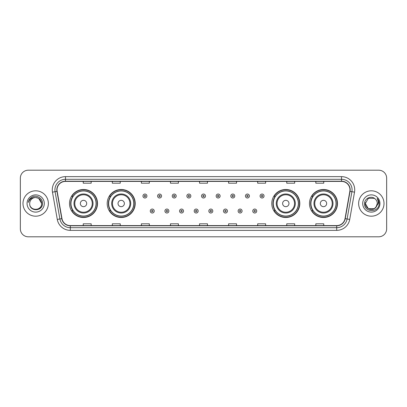 <?xml version="1.0" encoding="UTF-8"?>
<svg xmlns="http://www.w3.org/2000/svg" width="407" height="407" viewBox="0 0 407 407"><rect width="100%" height="100%" fill="white"/><g stroke="black" fill="none" stroke-linecap="round" stroke-linejoin="round"><path stroke-width="0.61" d="M309.478 203.5A14.006 14.006 0 0 0 323.484 217.506A14.006 14.006 0 0 0 337.495 203.5A14.006 14.006 0 0 0 323.484 189.494A14.006 14.006 0 0 0 309.478 203.5M271.79 203.5A14.006 14.006 0 0 0 285.8 217.506A14.006 14.006 0 0 0 299.806 203.5A14.006 14.006 0 0 0 285.8 189.494A14.006 14.006 0 0 0 271.79 203.5M107.194 203.5A14.006 14.006 0 0 0 121.2 217.506A14.006 14.006 0 0 0 135.21 203.5A14.006 14.006 0 0 0 121.2 189.494A14.006 14.006 0 0 0 107.194 203.5M69.505 203.5A14.006 14.006 0 0 0 83.516 217.506A14.006 14.006 0 0 0 97.522 203.5A14.006 14.006 0 0 0 83.516 189.494A14.006 14.006 0 0 0 69.505 203.5M72.868 210.638A12.815 12.815 0 0 1 72.868 196.362M110.551 210.638A12.815 12.815 0 0 1 110.551 196.362M275.152 210.638A12.815 12.815 0 0 1 275.152 196.362M312.835 210.638A12.815 12.815 0 0 1 312.835 196.362M20.35 178.129L20.35 228.871A7.926 7.926 0 0 0 28.276 236.798L378.724 236.798A7.926 7.926 0 0 0 386.65 228.871L386.65 178.129A7.926 7.926 0 0 0 378.724 170.202L28.276 170.202A7.926 7.926 0 0 0 20.35 178.129L20.35 228.871M22.99 203.5A12.688 12.688 0 0 0 35.679 216.188A12.688 12.688 0 0 0 48.362 203.5A12.688 12.688 0 0 0 35.679 190.812A12.688 12.688 0 0 0 22.99 203.5A12.688 12.688 0 0 0 35.679 216.188A12.688 12.688 0 0 0 48.362 203.5A12.688 12.688 0 0 0 35.679 190.812A12.688 12.688 0 0 0 22.99 203.5M358.638 203.5A12.688 12.688 0 0 0 371.321 216.188A12.688 12.688 0 0 0 384.01 203.5A12.688 12.688 0 0 0 371.321 190.812A12.688 12.688 0 0 0 358.638 203.5A12.688 12.688 0 0 0 371.321 216.188A12.688 12.688 0 0 0 384.01 203.5A12.688 12.688 0 0 0 371.321 190.812A12.688 12.688 0 0 0 358.638 203.5M57.031 189.86A8.455 8.455 0 0 1 65.491 181.405L341.509 181.405A8.455 8.455 0 0 1 349.837 191.331L345.029 218.605A8.455 8.455 0 0 1 336.701 225.595L70.299 225.595A8.455 8.455 0 0 1 61.971 218.605L57.163 191.331A8.455 8.455 0 0 1 57.031 189.86M56.822 189.86A8.669 8.669 0 0 0 56.955 191.366L61.762 218.64A8.669 8.669 0 0 0 70.299 225.804L336.701 225.804A8.669 8.669 0 0 0 345.238 218.64L350.045 191.366A8.669 8.669 0 0 0 341.509 181.196L65.491 181.196A8.669 8.669 0 0 0 56.822 189.86M52.478 192.16A13.212 13.212 0 0 1 65.491 176.648L341.509 176.648A13.212 13.212 0 0 1 354.522 192.16L349.715 219.434A13.212 13.212 0 0 1 336.701 230.352L70.299 230.352A13.212 13.212 0 0 1 57.285 219.434L52.478 192.16L55.077 191.697A10.572 10.572 0 0 1 65.491 179.294L341.509 179.294A10.572 10.572 0 0 1 351.923 191.697L347.11 218.971A10.572 10.572 0 0 1 336.701 227.706L70.299 227.706A10.572 10.572 0 0 1 59.89 218.971L55.077 191.697A10.572 10.572 0 0 1 54.92 189.86M378.724 170.202L28.276 170.202M28.276 236.798L378.724 236.798M386.65 228.871L386.65 178.129M345.238 218.64L347.11 218.971L351.923 191.697L354.522 192.16M199.537 181.405L199.537 183.196L207.463 183.196L207.463 181.405M170.462 181.405L170.462 183.196L178.393 183.196L178.393 181.405M141.392 181.405L141.392 183.196L149.323 183.196L149.323 181.405M112.322 181.405L112.322 183.196L120.248 183.196L120.248 181.405M83.252 181.405L83.252 183.196L91.178 183.196L91.178 181.405M228.607 181.405L228.607 183.196L236.538 183.196L236.538 181.405M257.677 181.405L257.677 183.196L265.608 183.196L265.608 181.405M286.752 181.405L286.752 183.196L294.678 183.196L294.678 181.405M315.822 181.405L315.822 183.196L323.748 183.196L323.748 181.405M207.463 225.595L207.463 223.804L199.537 223.804L199.537 225.595M178.393 225.595L178.393 223.804L170.462 223.804L170.462 225.595M149.323 225.595L149.323 223.804L141.392 223.804L141.392 225.595M120.248 225.595L120.248 223.804L112.322 223.804L112.322 225.595M91.178 225.595L91.178 223.804L83.252 223.804L83.252 225.595M236.538 225.595L236.538 223.804L228.607 223.804L228.607 225.595M265.608 225.595L265.608 223.804L257.677 223.804L257.677 225.595M294.678 225.595L294.678 223.804L286.752 223.804L286.752 225.595M323.748 225.595L323.748 223.804L315.822 223.804L315.822 225.595M29.706 203.5A5.973 5.973 0 0 1 35.679 197.527C39.306 197.878 41.3 199.873 41.651 203.5L38.665 198.326L35.679 197.527L38.665 198.326L41.651 203.5L38.665 198.326L35.679 197.527L38.665 198.326L41.651 203.5L38.665 198.326L35.679 197.527L38.665 198.326L41.651 203.5C42.018 211.208 29.34 211.208 29.706 203.5C29.146 211.849 42.76 211.655 42.491 203.5C42.954 197.787 35.531 194.083 31.136 197.649C29.584 198.896 28.653 200.493 28.348 202.452C29.579 198.947 32.021 197.309 35.679 197.527L38.665 198.326L41.651 203.5C42.018 211.208 29.34 211.208 29.706 203.5C29.34 211.208 42.018 211.208 41.651 203.5C41.967 208.949 34.122 211.65 31.008 207.229M27.06 203.5A8.618 8.618 0 0 0 35.679 212.118A8.618 8.618 0 0 0 44.297 203.5A8.618 8.618 0 0 0 35.679 194.882A8.618 8.618 0 0 0 27.06 203.5M86.686 203.5A3.17 3.17 0 0 0 83.516 200.33A3.17 3.17 0 0 0 80.342 203.5A3.17 3.17 0 0 0 83.516 206.67A3.17 3.17 0 0 0 86.686 203.5M93.03 203.5A9.514 9.514 0 0 0 83.516 193.986A9.514 9.514 0 0 0 73.998 203.5A9.514 9.514 0 0 0 83.516 213.014A9.514 9.514 0 0 0 93.03 203.5A9.514 9.514 0 0 1 83.516 213.014A9.514 9.514 0 0 1 73.998 203.5M96.067 203.5A12.556 12.556 0 0 0 83.516 190.944A12.556 12.556 0 0 0 70.96 203.5A12.556 12.556 0 0 0 83.516 216.056A12.556 12.556 0 0 0 96.067 203.5M97.258 203.5A13.741 13.741 0 0 1 71.769 210.638L73.041 210.638A12.673 12.673 0 0 0 96.184 203.531A12.673 12.673 0 0 0 73.041 196.362L71.769 196.362A13.741 13.741 0 0 1 97.258 203.5M124.374 203.5A3.17 3.17 0 0 0 121.2 200.33A3.17 3.17 0 0 0 118.03 203.5A3.17 3.17 0 0 0 121.2 206.67A3.17 3.17 0 0 0 124.374 203.5M130.718 203.5A9.514 9.514 0 0 0 121.2 193.986A9.514 9.514 0 0 0 111.686 203.5A9.514 9.514 0 0 0 121.2 213.014A9.514 9.514 0 0 0 130.718 203.5A9.514 9.514 0 0 1 121.2 213.014A9.514 9.514 0 0 1 111.686 203.5M133.755 203.5A12.556 12.556 0 0 0 121.2 190.944A12.556 12.556 0 0 0 108.649 203.5A12.556 12.556 0 0 0 121.2 216.056A12.556 12.556 0 0 0 133.755 203.5M134.946 203.5A13.741 13.741 0 0 1 109.458 210.638L110.729 210.638A12.673 12.673 0 0 0 133.872 203.531A12.673 12.673 0 0 0 110.729 196.362L109.458 196.362A13.741 13.741 0 0 1 134.946 203.5M288.97 203.5A3.17 3.17 0 0 0 285.8 200.33A3.17 3.17 0 0 0 282.626 203.5A3.17 3.17 0 0 0 285.8 206.67A3.17 3.17 0 0 0 288.97 203.5M295.314 203.5A9.514 9.514 0 0 0 285.8 193.986A9.514 9.514 0 0 0 276.282 203.5A9.514 9.514 0 0 0 285.8 213.014A9.514 9.514 0 0 0 295.314 203.5A9.514 9.514 0 0 1 285.8 213.014A9.514 9.514 0 0 1 276.282 203.5M298.351 203.5A12.556 12.556 0 0 0 285.8 190.944A12.556 12.556 0 0 0 273.245 203.5A12.556 12.556 0 0 0 285.8 216.056A12.556 12.556 0 0 0 298.351 203.5M299.542 203.5A13.741 13.741 0 0 1 274.053 210.638L275.325 210.638A12.673 12.673 0 0 0 298.468 203.531A12.673 12.673 0 0 0 275.325 196.362L274.053 196.362A13.741 13.741 0 0 1 299.542 203.5M326.658 203.5A3.17 3.17 0 0 0 323.484 200.33A3.17 3.17 0 0 0 320.314 203.5A3.17 3.17 0 0 0 323.484 206.67A3.17 3.17 0 0 0 326.658 203.5M333.002 203.5A9.514 9.514 0 0 0 323.484 193.986A9.514 9.514 0 0 0 313.97 203.5A9.514 9.514 0 0 0 323.484 213.014A9.514 9.514 0 0 0 333.002 203.5A9.514 9.514 0 0 1 323.484 213.014A9.514 9.514 0 0 1 313.97 203.5M336.04 203.5A12.556 12.556 0 0 0 323.484 190.944A12.556 12.556 0 0 0 310.933 203.5A12.556 12.556 0 0 0 323.484 216.056A12.556 12.556 0 0 0 336.04 203.5M337.23 203.5A13.741 13.741 0 0 1 311.742 210.638L313.014 210.638A12.673 12.673 0 0 0 336.157 203.531A12.673 12.673 0 0 0 313.014 196.362L311.742 196.362A13.741 13.741 0 0 1 337.23 203.5M374.308 208.674A5.973 5.973 0 0 0 377.294 203.5C377.264 201.699 376.577 200.193 375.234 198.987C371.56 195.141 364.509 198.311 364.575 203.5C363.904 212.724 378.856 212.963 379.1 203.948L379.11 203.5C379.09 201.541 378.439 199.822 377.157 198.336C378.134 199.939 378.474 201.658 378.184 203.5L375.941 207.285L377.294 203.5M368.335 208.674L374.308 208.674L375.87 207.372L374.308 208.674L368.335 208.674L365.349 203.5L368.335 208.674L374.308 208.674L376.628 206.242L374.308 208.674L368.335 208.674L365.349 203.5L368.335 198.326L374.308 198.326L375.234 198.987L374.308 198.326L368.335 198.326L365.349 203.5L368.335 198.326L374.308 198.326L375.234 198.987L374.308 198.326L368.335 198.326L365.349 203.5L365.415 202.615M375.87 207.372L374.308 208.674L368.335 208.674L365.349 203.5L368.335 208.674L374.308 208.674L375.87 207.372L374.42 208.608M376.628 206.242L374.308 208.674L368.335 208.674L365.349 203.5L368.335 208.674L374.308 208.674L375.91 207.326M365.349 203.5C365.043 208.796 372.532 211.589 375.778 207.478L375.941 207.285M362.703 203.5A8.618 8.618 0 0 0 371.321 212.118A8.618 8.618 0 0 0 379.94 203.5A8.618 8.618 0 0 0 371.321 194.882A8.618 8.618 0 0 0 362.703 203.5M377.213 198.402L379.11 203.724M146.917 196.021A1.984 1.984 0 0 1 144.933 198A1.984 1.984 0 0 1 142.954 196.021A1.984 1.984 0 0 1 144.933 194.037A1.984 1.984 0 0 1 146.917 196.021A1.984 1.984 0 0 0 144.933 194.037A1.984 1.984 0 0 0 142.954 196.021M161.559 196.021A1.984 1.984 0 0 1 159.575 198A1.984 1.984 0 0 1 157.595 196.021A1.984 1.984 0 0 1 159.575 194.037A1.984 1.984 0 0 1 161.559 196.021A1.984 1.984 0 0 0 159.575 194.037A1.984 1.984 0 0 0 157.595 196.021M176.2 196.021A1.984 1.984 0 0 1 174.216 198A1.984 1.984 0 0 1 172.237 196.021A1.984 1.984 0 0 1 174.216 194.037A1.984 1.984 0 0 1 176.2 196.021A1.984 1.984 0 0 0 174.216 194.037A1.984 1.984 0 0 0 172.237 196.021M190.842 196.021A1.984 1.984 0 0 1 188.858 198A1.984 1.984 0 0 1 186.874 196.021A1.984 1.984 0 0 1 188.858 194.037A1.984 1.984 0 0 1 190.842 196.021A1.984 1.984 0 0 0 188.858 194.037A1.984 1.984 0 0 0 186.874 196.021M205.484 196.021A1.984 1.984 0 0 1 203.5 198A1.984 1.984 0 0 1 201.516 196.021A1.984 1.984 0 0 1 203.5 194.037A1.984 1.984 0 0 1 205.484 196.021A1.984 1.984 0 0 0 203.5 194.037A1.984 1.984 0 0 0 201.516 196.021M220.126 196.021A1.984 1.984 0 0 1 218.142 198A1.984 1.984 0 0 1 216.158 196.021A1.984 1.984 0 0 1 218.142 194.037A1.984 1.984 0 0 1 220.126 196.021A1.984 1.984 0 0 0 218.142 194.037A1.984 1.984 0 0 0 216.158 196.021M234.763 196.021A1.984 1.984 0 0 1 232.784 198A1.984 1.984 0 0 1 230.8 196.021A1.984 1.984 0 0 1 232.784 194.037A1.984 1.984 0 0 1 234.763 196.021A1.984 1.984 0 0 0 232.784 194.037A1.984 1.984 0 0 0 230.8 196.021M249.405 196.021A1.984 1.984 0 0 1 247.425 198A1.984 1.984 0 0 1 245.441 196.021A1.984 1.984 0 0 1 247.425 194.037A1.984 1.984 0 0 1 249.405 196.021A1.984 1.984 0 0 0 247.425 194.037A1.984 1.984 0 0 0 245.441 196.021M264.046 196.021A1.984 1.984 0 0 1 262.067 198A1.984 1.984 0 0 1 260.083 196.021A1.984 1.984 0 0 1 262.067 194.037A1.984 1.984 0 0 1 264.046 196.021A1.984 1.984 0 0 0 262.067 194.037A1.984 1.984 0 0 0 260.083 196.021M150.275 211.035A1.984 1.984 0 0 1 152.254 209.05A1.984 1.984 0 0 1 154.238 211.035A1.984 1.984 0 0 1 152.254 213.014A1.984 1.984 0 0 1 150.275 211.035A1.984 1.984 0 0 0 152.254 213.014A1.984 1.984 0 0 0 154.238 211.035M164.916 211.035A1.984 1.984 0 0 1 166.895 209.05A1.984 1.984 0 0 1 168.88 211.035A1.984 1.984 0 0 1 166.895 213.014A1.984 1.984 0 0 1 164.916 211.035A1.984 1.984 0 0 0 166.895 213.014A1.984 1.984 0 0 0 168.88 211.035M179.558 211.035A1.984 1.984 0 0 1 181.537 209.05A1.984 1.984 0 0 1 183.521 211.035A1.984 1.984 0 0 1 181.537 213.014A1.984 1.984 0 0 1 179.558 211.035A1.984 1.984 0 0 0 181.537 213.014A1.984 1.984 0 0 0 183.521 211.035M194.195 211.035A1.984 1.984 0 0 1 196.179 209.05A1.984 1.984 0 0 1 198.163 211.035A1.984 1.984 0 0 1 196.179 213.014A1.984 1.984 0 0 1 194.195 211.035A1.984 1.984 0 0 0 196.179 213.014A1.984 1.984 0 0 0 198.163 211.035M208.837 211.035A1.984 1.984 0 0 1 210.821 209.05A1.984 1.984 0 0 1 212.805 211.035A1.984 1.984 0 0 1 210.821 213.014A1.984 1.984 0 0 1 208.837 211.035A1.984 1.984 0 0 0 210.821 213.014A1.984 1.984 0 0 0 212.805 211.035M223.479 211.035A1.984 1.984 0 0 1 225.463 209.05A1.984 1.984 0 0 1 227.442 211.035A1.984 1.984 0 0 1 225.463 213.014A1.984 1.984 0 0 1 223.479 211.035A1.984 1.984 0 0 0 225.463 213.014A1.984 1.984 0 0 0 227.442 211.035M238.12 211.035A1.984 1.984 0 0 1 240.105 209.05A1.984 1.984 0 0 1 242.084 211.035A1.984 1.984 0 0 1 240.105 213.014A1.984 1.984 0 0 1 238.12 211.035A1.984 1.984 0 0 0 240.105 213.014A1.984 1.984 0 0 0 242.084 211.035M252.762 211.035A1.984 1.984 0 0 1 254.746 209.05A1.984 1.984 0 0 1 256.725 211.035A1.984 1.984 0 0 1 254.746 213.014A1.984 1.984 0 0 1 252.762 211.035A1.984 1.984 0 0 0 254.746 213.014A1.984 1.984 0 0 0 256.725 211.035M341.509 176.648L341.509 181.196M55.077 191.697L56.955 191.366M70.299 230.352L70.299 225.804M336.701 225.804L336.701 230.352M57.285 219.434L61.762 218.64M350.045 191.366L351.923 191.697M65.491 176.648L65.491 181.196M347.11 218.971L349.715 219.434M92.257 203.5A8.74 8.74 0 0 0 83.516 194.76A8.74 8.74 0 0 0 74.776 203.5A8.74 8.74 0 0 0 83.516 212.24A8.74 8.74 0 0 0 92.257 203.5M129.94 203.5A8.74 8.74 0 0 0 121.2 194.76A8.74 8.74 0 0 0 112.459 203.5A8.74 8.74 0 0 0 121.2 212.24A8.74 8.74 0 0 0 129.94 203.5M294.541 203.5A8.74 8.74 0 0 0 285.8 194.76A8.74 8.74 0 0 0 277.06 203.5A8.74 8.74 0 0 0 285.8 212.24A8.74 8.74 0 0 0 294.541 203.5M332.224 203.5A8.74 8.74 0 0 0 323.484 194.76A8.74 8.74 0 0 0 314.743 203.5A8.74 8.74 0 0 0 323.484 212.24A8.74 8.74 0 0 0 332.224 203.5M144.271 196.021A0.661 0.661 0 0 0 144.933 196.683A0.661 0.661 0 0 0 145.594 196.021A0.661 0.661 0 0 0 144.933 195.36A0.661 0.661 0 0 0 144.271 196.021M158.913 196.021A0.661 0.661 0 0 0 159.575 196.683A0.661 0.661 0 0 0 160.236 196.021A0.661 0.661 0 0 0 159.575 195.36A0.661 0.661 0 0 0 158.913 196.021M173.555 196.021A0.661 0.661 0 0 0 174.216 196.683A0.661 0.661 0 0 0 174.878 196.021A0.661 0.661 0 0 0 174.216 195.36A0.661 0.661 0 0 0 173.555 196.021M188.197 196.021A0.661 0.661 0 0 0 188.858 196.683A0.661 0.661 0 0 0 189.52 196.021A0.661 0.661 0 0 0 188.858 195.36A0.661 0.661 0 0 0 188.197 196.021M202.839 196.021A0.661 0.661 0 0 0 203.5 196.683A0.661 0.661 0 0 0 204.161 196.021A0.661 0.661 0 0 0 203.5 195.36A0.661 0.661 0 0 0 202.839 196.021M217.48 196.021A0.661 0.661 0 0 0 218.142 196.683A0.661 0.661 0 0 0 218.803 196.021A0.661 0.661 0 0 0 218.142 195.36A0.661 0.661 0 0 0 217.48 196.021M232.122 196.021A0.661 0.661 0 0 0 232.784 196.683A0.661 0.661 0 0 0 233.445 196.021A0.661 0.661 0 0 0 232.784 195.36A0.661 0.661 0 0 0 232.122 196.021M246.764 196.021A0.661 0.661 0 0 0 247.425 196.683A0.661 0.661 0 0 0 248.087 196.021A0.661 0.661 0 0 0 247.425 195.36A0.661 0.661 0 0 0 246.764 196.021M261.406 196.021A0.661 0.661 0 0 0 262.067 196.683A0.661 0.661 0 0 0 262.729 196.021A0.661 0.661 0 0 0 262.067 195.36A0.661 0.661 0 0 0 261.406 196.021M152.915 211.035A0.661 0.661 0 0 0 152.254 210.373A0.661 0.661 0 0 0 151.592 211.035A0.661 0.661 0 0 0 152.254 211.691A0.661 0.661 0 0 0 152.915 211.035M167.557 211.035A0.661 0.661 0 0 0 166.895 210.373A0.661 0.661 0 0 0 166.234 211.035A0.661 0.661 0 0 0 166.895 211.691A0.661 0.661 0 0 0 167.557 211.035M182.199 211.035A0.661 0.661 0 0 0 181.537 210.373A0.661 0.661 0 0 0 180.876 211.035A0.661 0.661 0 0 0 181.537 211.691A0.661 0.661 0 0 0 182.199 211.035M196.84 211.035A0.661 0.661 0 0 0 196.179 210.373A0.661 0.661 0 0 0 195.518 211.035A0.661 0.661 0 0 0 196.179 211.691A0.661 0.661 0 0 0 196.84 211.035M211.482 211.035A0.661 0.661 0 0 0 210.821 210.373A0.661 0.661 0 0 0 210.16 211.035A0.661 0.661 0 0 0 210.821 211.691A0.661 0.661 0 0 0 211.482 211.035M226.124 211.035A0.661 0.661 0 0 0 225.463 210.373A0.661 0.661 0 0 0 224.801 211.035A0.661 0.661 0 0 0 225.463 211.691A0.661 0.661 0 0 0 226.124 211.035M240.766 211.035A0.661 0.661 0 0 0 240.105 210.373A0.661 0.661 0 0 0 239.443 211.035A0.661 0.661 0 0 0 240.105 211.691A0.661 0.661 0 0 0 240.766 211.035M255.408 211.035A0.661 0.661 0 0 0 254.746 210.373A0.661 0.661 0 0 0 254.085 211.035A0.661 0.661 0 0 0 254.746 211.691A0.661 0.661 0 0 0 255.408 211.035"/></g></svg>
